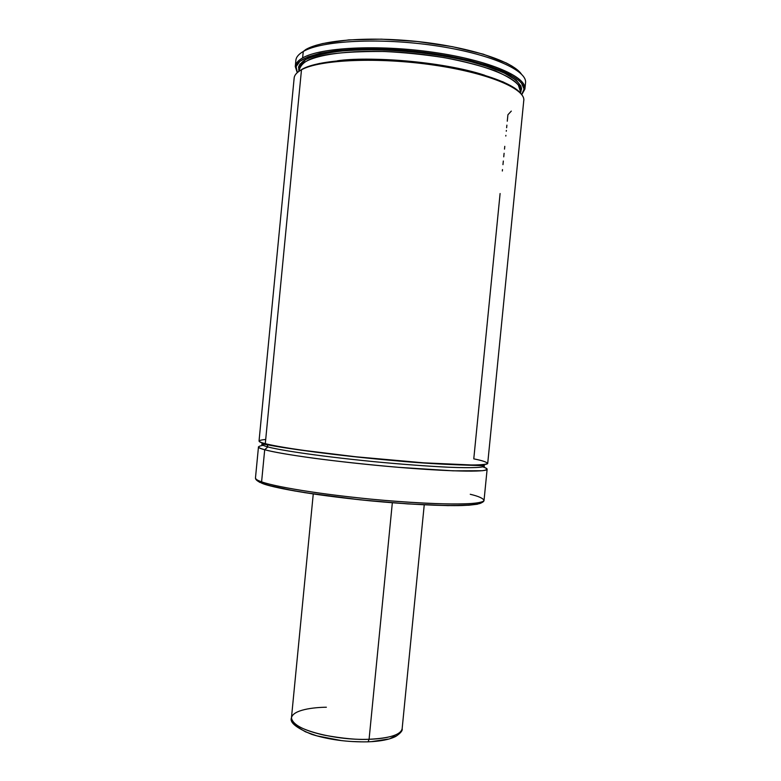 <?xml version="1.0" encoding="UTF-8"?>
<svg xmlns="http://www.w3.org/2000/svg" width="781" height="781" viewBox="0 0 781 781"><rect width="100%" height="100%" fill="white"/><g stroke="black" fill="none" stroke-linecap="round" stroke-linejoin="round"><path stroke-width="1.17" d="M265.696 439.449C257.076 440.328 256.939 441.734 265.296 443.667C271.114 445.15 282.214 447.269 301.827 450.159L356.029 456.797L423.751 462.83L472.651 465.027C481.633 464.851 486.641 464.334 487.686 463.465C486.592 461.991 481.955 460.458 473.774 458.867L500.104 193.532M266.223 443.901L267.239 444.701L267.873 446.908C263.998 445.912 261.947 444.985 261.723 444.125L263.509 443.178L261.723 444.125C261.947 444.985 263.998 445.912 267.873 446.908L267.239 444.701L266.223 443.901M482.912 464.685L484.474 465.964C484.191 467.428 473.764 468.258 448.079 467.204C426.611 466.15 401.951 464.305 374.119 461.678C309.276 455.225 276.269 449.309 267.873 446.908C276.269 449.309 309.276 455.225 374.119 461.678C401.951 464.305 426.611 466.15 448.079 467.204C473.764 468.258 484.191 467.428 484.474 465.964L482.912 464.685M260.014 482.502L257.554 480.94L262.279 483.439M263.148 483.761L261.938 483.097L261.596 481.838C257.691 480.54 255.651 479.251 255.465 477.982C255.358 479.075 257.398 480.354 261.596 481.838L264.7 449.729C260.473 448.558 258.404 447.581 258.482 446.81L255.465 477.982C255.367 479.671 257.515 481.379 261.928 483.097L263.148 483.761C271.524 486.973 304.785 494.295 370.419 500.855C406.794 504.321 442.671 506.068 462.391 505.522C475.473 504.877 482.043 503.677 482.092 501.929M475.6 465.007L477.503 465.447L475.6 465.007M470.26 494.285C478.441 496.218 483.039 498.249 484.035 500.396C483.429 506.859 443.901 506.732 389.221 502.466C334.483 497.966 278.68 489.638 261.928 483.097L261.596 481.838C277.87 487.725 334.248 496.286 389.416 500.797C444.643 505.356 484.288 504.79 484.035 500.396C483.537 502.046 477.601 503.403 463.855 503.93C443.735 504.438 407.233 502.622 370.311 499.088C303.711 492.411 270.07 485.06 261.596 481.838L264.7 449.729C281.101 454.376 337.587 462.059 392.745 466.833C447.982 471.636 487.52 472.359 487.129 469.225C487.159 468.571 485.733 467.79 482.853 466.882C487.49 468.395 488.642 469.84 482.258 470.728L453.283 470.836L398.827 467.35C367.412 464.646 337.265 461.327 314.421 458.31C285.778 454.386 271.476 451.555 264.7 449.729L267.873 446.908L264.7 449.729C257.174 447.874 256.646 446.41 263.129 445.336M294.125 78.871C294.007 75.552 296.458 72.526 301.486 69.782L306.982 66.981L319.273 63.495L344.89 60.176L377.116 59.551L412.749 61.777L448.001 66.658L479.153 73.629L503.14 81.917L514.142 87.736L520.644 93.329C511.555 81.497 469.166 68.054 418.411 62.382C367.675 56.662 318.833 59.942 302.432 69.04L301.486 69.782C296.878 72.282 294.437 75.044 294.154 78.051L259.048 440.923C258.98 441.636 261.059 442.554 265.296 443.667L301.486 69.782C319.556 59.571 378.551 56.954 434.119 65.135C489.785 73.229 527.126 89.571 523.631 101.374M511.301 111.097L507.914 114.768L507.279 121.201M506.889 125.136L506.625 127.742M506.361 130.437L506.283 131.218M505.873 135.367L505.805 136.04M504.78 146.34L504.506 149.132M504.096 153.281L503.745 156.854M503.325 161.013L502.964 164.645M502.476 169.565L502.339 171.01M295.833 60.772C295.931 57.403 298.41 54.309 303.253 51.497C298.635 54.182 296.175 57.111 295.872 60.303L295.267 66.541C295.56 63.407 298.02 60.537 302.628 57.921L303.253 51.497L305.771 49.535L303.253 51.497C321.313 40.632 379.8 37.459 435.163 45.659C490.614 53.772 528.288 70.72 525.467 83.294M298.498 67.41L299.582 68.64L298.498 67.41M524.91 89.054L521.776 94.667L524.949 88.458C525.759 76.079 487.041 59.805 432.186 52.122C377.399 44.361 320.435 47.465 302.628 57.921C320.571 47.377 378.385 44.332 433.494 52.307C488.691 60.205 526.843 76.714 524.91 89.054L525.535 82.825C527.487 70.231 489.355 53.459 434.158 45.513C379.049 37.488 321.216 40.7 303.253 51.497L302.628 57.921C298.313 60.362 295.882 63.036 295.345 65.946L297.249 72.662L295.267 66.541M519.843 72.184L511.897 66.034L506.254 62.958L483.185 54.143L452.531 46.704L417.347 41.51L381.479 39.157L348.853 39.89L322.856 43.521L316.1 45.288L305.771 49.535C322.143 39.841 370.702 36.121 420.891 41.901C471.109 47.612 512.766 61.572 521.317 73.961M521.571 89.278L520.39 90.186M297.356 72.565L296.155 66.951C297.571 53.215 350.083 44.839 412.719 51.058C475.365 57.12 525.252 75.532 523.963 89.288L521.688 94.56L523.582 91.484L523.953 88.829L521.483 83.196L518.604 80.267L509.573 74.322L503.472 71.364L488.291 65.643L469.615 60.42L448.206 55.929L425.001 52.425L401.102 50.062L377.633 48.959L355.697 49.164L336.279 50.628L320.161 53.254L307.939 56.886L299.943 61.318L296.292 66.346L296.077 69.021L297.356 72.565M520.38 92.998L521.562 88.653L520.859 85.939L516.241 80.267L507.367 74.449L494.402 68.728L477.747 63.349L458.027 58.575L436.101 54.65L412.954 51.771L389.68 50.072L367.363 49.633L347.037 50.443L329.562 52.454L315.631 55.529L305.683 59.493L299.943 64.14L298.664 66.658L298.947 71.286C297.424 63.915 304.004 58.38 318.677 54.69L333.868 51.819C347.008 50.248 363.536 49.574 383.451 49.818C415.551 51.126 452.15 56.339 480.54 64.149L502.974 72.282L516.251 80.277C520.771 85.197 522.147 89.444 520.38 92.998M520.058 92.636L521.083 88.253L520.673 85.978C518.438 82.142 513.849 78.227 506.908 74.244L492.811 68.162L467.799 60.781C429.267 51.819 379.546 47.836 343.523 50.745C326.878 52.698 314.235 55.646 305.586 59.61L299.182 66.492L299.494 69.245C299.621 55.666 350.894 47.26 412.495 53.372C474.106 59.336 522.762 77.544 520.234 90.889L518.359 85.08C514.494 80.648 506.82 75.923 495.349 70.895C481.35 65.897 464.334 61.484 444.321 57.648C423.497 54.445 403.308 52.395 383.744 51.478C316.871 51.136 302.784 59.668 299.494 69.245L299.328 70.993M337.451 60.791C377.662 55.92 446.146 62.636 484.64 75.23C441.577 60.977 366.748 56.32 337.451 60.791M302.432 69.04L298.615 71.559L302.432 69.04M265.296 443.667C281.707 448.079 338.222 455.596 393.38 460.419C448.606 465.271 488.125 466.237 487.715 463.348L523.768 100.564C525.652 88.692 487.461 72.662 432.264 64.862C377.145 56.984 319.37 59.698 301.486 69.782L265.296 443.667M268.664 444.965L270.616 444.906M267.414 485.108L295.13 491.064M304.434 492.616L360.217 499.83L407.721 503.901L447.884 505.619L468.873 505.219L477.523 504.204M424.239 504.848L402.147 728.693C400.975 736.258 381.889 738.992 369.081 739.265L392.335 502.788L369.081 739.265C389.768 738.27 400.79 734.755 402.147 728.693C402.781 730.538 400.643 733.125 395.733 736.444C389.397 739.587 380.181 741.384 368.095 741.823C347.799 742.233 329.026 739.744 311.756 734.374C296.243 727.902 289.468 722.396 291.45 717.846C288.54 727.98 333.243 740.798 369.081 739.265L368.105 741.813L367.363 741.852L368.105 741.813L369.081 739.265C358.137 739.958 343.123 738.582 324.056 735.126C303.448 730.43 292.582 724.67 291.45 717.846C293.021 709.665 313.933 707.361 326.37 707.225M418.128 462.43L419.709 462.674M371.99 741.559L387.718 739.158M390.656 738.23L395.166 736.044M295.247 724.309L296.311 725.813M297.873 727.326L305.439 731.787L316.803 735.839L341.375 740.583M351.967 741.53L362.325 741.862M484.474 465.964C486.543 465.193 447.747 465.769 393.077 460.517C338.661 455.84 282.507 448.04 267.239 444.701L261.723 444.125L266.604 444.574M477.201 464.978L479.602 465.466M295.345 65.946L296.155 66.951M524.949 88.458L523.963 89.288M269.055 444.565L267.131 444.574M487.129 469.235L484.035 500.396M313.259 493.973L291.45 717.846"/></g></svg>
